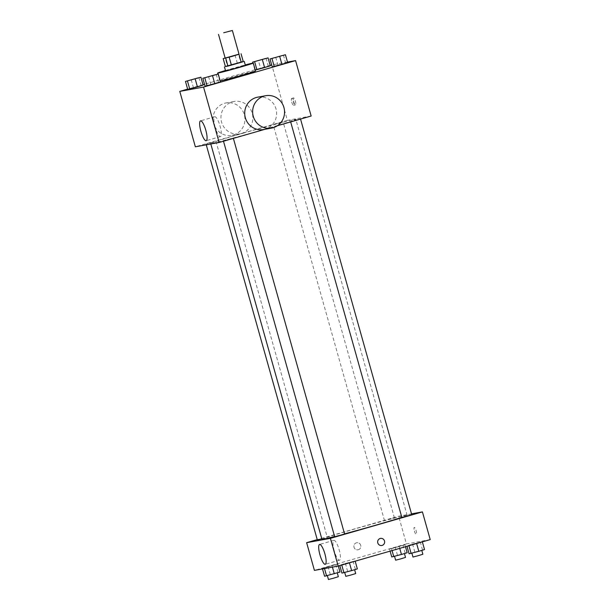 <?xml version="1.0" encoding="UTF-8"?>
<svg xmlns="http://www.w3.org/2000/svg" width="610" height="610" viewBox="0 0 610 610"><rect width="100%" height="100%" fill="white"/><g stroke="black" fill="none" stroke-linecap="round" stroke-linejoin="round"><path stroke-width="0.46" stroke-dasharray="3.05 2.29" d="M225.189 58.148L239.044 54.252M239.013 54.137L225.143 57.996M243.283 61.679L240.737 62.144L238.51 54.229M235.056 55.144L237.275 63.066L227.438 65.895L225.22 57.973M237.275 63.066L240.737 62.144M225.403 66.551L227.438 65.895M243.23 61.511L225.395 66.52M225.555 70.859L245.35 65.293M225.456 70.508A18.514 0.442 164.3 0 1 230.999 68.884A18.514 0.442 164.3 0 1 245.258 64.942M220.21 80.993A18.514 0.442 164.3 0 1 219.859 81A18.514 0.442 164.3 0 1 233.218 76.807A18.514 0.442 164.3 0 1 255.498 70.981M283.429 55.091L285.648 63.013L287.653 62.647L272.235 66.871L277.939 65.125L275.712 57.203M216.253 74.405L218.479 82.327L220.477 81.961L205.059 86.185L210.77 84.439L208.544 76.517M287.493 62.075L271.694 64.957M270.184 65.392L204.525 84.271M203.008 84.706L187.644 89.121M266.074 58.255L268.293 66.17L270.299 65.804L254.881 70.028L252.921 63.082M198.898 77.561L201.125 85.484L203.13 85.118L187.705 89.342L193.416 87.596L191.189 79.674M311.153 116.022L287.379 120.353L271.801 64.927M293.669 101.519A3.599 0.877 -106 0 0 295.53 104.821A3.599 0.877 -106 0 0 295.377 101.123A3.599 0.877 -106 0 0 293.54 97.905A3.599 0.877 -106 0 0 293.669 101.519M242.597 133.354A44.255 1.052 164.3 0 1 295.865 119.438A44.255 1.052 164.3 0 1 253.539 132.423A44.255 1.052 164.3 0 1 210.648 143.396A44.255 1.052 164.3 0 1 242.597 133.354M265.03 129.282L277.39 125.729M287.379 120.353L195.36 146.804M227.111 139.72L233.294 138.104L227.111 139.72M294.279 120.406L300.471 118.79L294.279 120.406M276.925 123.563L283.116 121.947L276.925 123.563M212.234 142.427L206.043 144.044L212.234 142.427M257.733 97.165A16.455 15.952 -100.3 0 1 276.368 110.501A16.455 15.952 -100.3 0 1 263.619 129.541M241.354 133.514A16.455 15.952 79.7 0 0 252.433 114.039A16.455 15.952 79.7 0 0 233.958 101.496A16.455 15.952 79.7 0 0 221.209 120.536A16.455 15.952 79.7 0 0 239.844 133.864A16.455 15.952 79.7 0 0 241.354 133.514M233.432 134.955A16.455 15.952 79.7 0 0 244.511 115.488A16.455 15.952 79.7 0 0 226.035 102.938A16.455 15.952 79.7 0 0 213.287 121.977A16.455 15.952 79.7 0 0 231.922 135.306A16.455 15.952 79.7 0 0 233.432 134.955M215.132 127.139A10.317 2.516 74 0 1 214.766 116.769A10.317 2.516 74 0 1 220.035 125.995A10.317 2.516 74 0 1 220.469 136.602A10.317 2.516 74 0 1 215.132 127.139M291.74 102.076A3.599 0.877 -106 0 0 293.601 105.377A3.599 0.877 -106 0 0 293.448 101.679A3.599 0.877 -106 0 0 291.611 98.462A3.599 0.877 -106 0 0 291.74 102.076M321.927 539.263A44.255 1.052 164.3 0 1 353.876 529.228A44.255 1.052 164.3 0 1 407.137 515.313A44.255 1.052 164.3 0 1 401.815 517.341M344.543 533.864A44.255 1.052 164.3 0 1 334.593 536.472M321.79 538.783L317.322 539.911M401.845 517.44L411.742 514.657M388.204 519.43L394.388 517.814L388.204 519.43M334.676 536.754L344.574 533.971M411.521 513.879L398.65 516.22L317.238 539.629M430.218 539.606L406.443 543.929L398.65 516.22M414.404 531.035A3.599 0.877 -106 0 0 416.264 534.337A3.599 0.877 -106 0 0 416.111 530.639A3.599 0.877 -106 0 0 414.274 527.421A3.599 0.877 -106 0 0 414.404 531.035M341.707 564.822L355.119 560.964L345.412 563.442L341.707 564.822L355.119 560.964L345.412 563.442L339.701 565.188L341.76 565.035M391.521 548.664L404.941 544.806L389.523 549.03L404.941 544.806L389.523 549.03L391.521 548.664L392.055 550.578M406.443 543.929L314.424 570.388M408.875 545.508L422.295 541.649L412.581 544.128L408.875 545.508L422.295 541.649L412.581 544.128L406.87 545.874L408.936 545.721M324.352 567.979L337.765 564.12L322.347 568.345L337.765 564.12L322.347 568.345L324.352 567.979L324.512 568.55M358.344 549.732A3.599 3.492 79.7 0 0 360.769 545.477A3.599 3.492 79.7 0 0 356.728 542.732A3.599 3.492 79.7 0 0 353.937 546.895A3.599 3.492 79.7 0 0 358.344 549.732A3.599 3.492 79.7 0 0 360.769 545.477A3.599 3.492 79.7 0 0 356.728 542.732A3.599 3.492 79.7 0 0 353.945 546.895A3.599 3.492 79.7 0 0 358.352 549.732M381.791 545.485L381.791 545.485A3.599 3.492 -100.3 0 1 377.75 542.74A3.599 3.492 -100.3 0 1 380.503 538.409L380.503 538.409M334.196 550.723A10.317 2.516 74 0 1 333.83 540.353A10.317 2.516 74 0 1 339.099 549.572A10.317 2.516 74 0 1 339.534 560.186A10.317 2.516 74 0 1 334.196 550.723M414.396 531.035A3.599 0.877 -106 0 0 416.256 534.337A3.599 0.877 -106 0 0 416.111 530.639A3.599 0.877 -106 0 0 414.274 527.421A3.599 0.877 -106 0 0 414.396 531.035M339.991 572.035L324.573 576.259M331.047 574.376L337.231 572.759L331.047 574.376M332.412 567.117L332.061 565.866M338.306 566.034L337.765 564.12M337.993 572.401L335.767 564.486M330.284 574.513L328.058 566.598M322.507 568.916L322.347 568.345M328.447 579.5L338.344 576.717M357.346 568.878L341.928 573.103M348.401 571.219L354.585 569.603L348.401 571.219M355.348 569.244L353.121 561.33M347.639 571.356L345.412 563.442M339.816 565.6L339.701 565.188M345.801 576.343L355.699 573.56M407.167 552.729L391.742 556.945M398.216 555.062L404.407 553.445L398.216 555.062M399.741 548.367L399.23 546.552M405.475 546.72L404.941 544.806M405.162 553.087L402.935 545.172M397.453 555.199L395.227 547.284M390.11 551.135L389.523 549.03M395.615 560.186L405.52 557.403M424.522 549.564L409.096 553.788M415.57 551.905L421.762 550.289L415.57 551.905M422.516 549.93L420.29 542.015M414.808 552.042L412.581 544.128M406.992 546.285L406.87 545.874M412.97 557.029L422.875 554.246M188.238 80.703L198.143 77.92M201.125 85.484L193.416 87.596M205.593 77.546L215.498 74.763M218.479 82.327L210.77 84.439M255.415 61.389L265.312 58.606M268.293 66.17L260.584 68.282L258.358 60.359M260.584 68.282L254.881 70.028M272.769 58.232L282.666 55.449M285.648 63.013L277.939 65.125M219.859 81L217.922 74.107M233.958 101.496L226.035 102.938M239.844 133.864L231.922 135.306M214.766 116.769L200.507 120.871M220.469 136.602L206.203 140.704M293.601 105.377L295.53 104.821M291.611 98.462L293.54 97.905M407.137 515.313L295.865 119.438M210.816 143.998L210.648 143.396M206.043 144.044L206.264 144.822M215.948 141.261L327.219 537.128M394.388 517.814L283.116 121.947M384.491 520.597L273.219 124.73M333.83 540.353L319.564 544.455M339.534 560.186L325.267 564.288"/><path stroke-width="0.91" d="M223.702 32.765L232.372 30.5L223.702 32.765M232.372 30.5L239.044 54.252L232.158 56.364L225.189 58.148L218.51 34.396M241.057 53.764L243.283 61.679L227.942 66.094L225.403 66.551L223.176 58.636L239.013 54.137M223.176 58.636L225.143 57.996M225.395 66.52L243.23 61.511M244.244 61.335L245.35 65.293L235.521 68.312L225.555 70.859L224.442 66.902M227.942 66.094L225.715 58.171M241.24 62.342L239.013 54.427M231.404 65.171L229.177 57.256M245.258 64.942A18.514 0.442 164.3 0 1 253.272 63.066A18.514 0.442 164.3 0 1 235.574 68.495A18.514 0.442 164.3 0 1 217.633 73.086A18.514 0.442 164.3 0 1 225.456 70.508M253.272 63.066L255.498 70.981A18.514 0.442 164.3 0 1 239.501 75.937A18.514 0.442 164.3 0 1 220.21 80.993M270.009 58.949L272.235 66.871L274.233 66.505L287.653 62.647L285.427 54.732L270.009 58.949L285.427 54.732M202.833 78.263L205.059 86.185L207.064 85.819L220.477 81.961L218.258 74.046L202.833 78.263L218.258 74.046M187.644 89.121L179.782 91.386L203.557 87.062L295.575 60.603L287.493 62.075M271.694 64.957L270.184 65.392M204.525 84.271L203.008 84.706M254.652 61.747L256.879 69.662L255.209 69.967L264.587 67.55L270.299 65.804L268.072 57.889L252.654 62.113L268.072 57.889M185.478 81.42L187.705 89.342L189.71 88.976L203.13 85.118L200.904 77.203L185.478 81.42L200.904 77.203M277.39 125.729L311.153 116.022L295.575 60.603M179.782 91.386L195.36 146.804L219.135 142.481L265.03 129.282M219.135 142.481L203.557 87.062M200.873 131.242A10.317 2.516 74 0 1 200.507 120.871A10.317 2.516 74 0 1 205.768 130.098A10.317 2.516 74 0 1 206.203 140.704A10.317 2.516 74 0 1 200.873 131.242M271.541 128.1L263.619 129.541A16.455 15.952 -100.3 0 1 245.144 116.99A16.455 15.952 -100.3 0 1 256.223 97.516A16.455 15.952 -100.3 0 1 257.733 97.165L265.655 95.724A16.455 15.952 -100.3 0 1 284.29 109.06A16.455 15.952 -100.3 0 1 271.541 128.1A16.455 15.952 -100.3 0 1 253.066 115.549A16.455 15.952 -100.3 0 1 264.145 96.075A16.455 15.952 -100.3 0 1 265.655 95.724M401.815 517.341A44.255 1.052 164.3 0 1 344.543 533.864M334.593 536.472A44.255 1.052 164.3 0 1 321.927 539.263L210.816 143.998M206.264 144.822L317.322 539.911L321.79 538.783M300.547 119.072L411.742 514.657L406.824 516.167L401.845 517.44L290.665 121.916M233.378 138.386L344.574 533.971L339.656 535.481L334.676 536.754L223.496 141.23M317.238 539.629L306.639 542.679L330.406 538.355L422.425 511.897L411.521 513.879M306.639 542.679L314.424 570.388L338.199 566.065L430.218 539.606L422.425 511.897M338.199 566.065L330.406 538.355M319.937 554.825A10.317 2.516 74 0 1 319.564 544.455A10.317 2.516 74 0 1 324.833 553.674A10.317 2.516 74 0 1 325.267 564.288A10.317 2.516 74 0 1 319.937 554.825M380.175 538.485A3.599 3.492 -100.3 0 1 384.582 541.322A3.599 3.492 -100.3 0 1 381.791 545.485A3.599 3.492 -100.3 0 1 377.75 542.74A3.599 3.492 -100.3 0 1 380.175 538.485M380.503 538.409A3.599 3.492 -100.3 0 1 384.582 541.322A3.599 3.492 -100.3 0 1 381.791 545.485M322.507 568.916L324.573 576.259L339.991 572.035L338.306 566.034M334.288 573.789L332.412 567.117M326.571 575.893L324.512 568.55M337.269 572.874L338.344 576.717L333.426 578.227L328.447 579.5L327.372 575.68M339.816 565.6L341.928 573.103L351.642 570.625L357.346 568.878L355.18 561.177M351.642 570.625L349.446 562.832M343.926 572.737L341.76 565.035M354.616 569.717L355.699 573.56L350.781 575.07L345.801 576.343L344.726 572.523M390.11 551.135L391.742 556.945L401.456 554.475L407.167 552.729L405.475 546.72M401.456 554.475L399.741 548.367M393.747 556.587L392.055 550.578M404.438 553.56L405.52 557.403L400.602 558.913L395.615 560.186L394.548 556.366M406.992 546.285L409.096 553.788L418.811 551.318L424.522 549.564L422.356 541.863M418.811 551.318L416.622 543.518M411.102 553.422L408.936 545.721M421.792 550.403L422.875 554.246L417.957 555.756L412.97 557.029L411.895 553.209M198.128 77.889L188.231 80.672M187.705 89.342L197.419 86.864L195.192 78.949M197.419 86.864L203.13 85.118M189.71 88.976L187.483 81.061M215.483 74.733L205.585 77.516M205.059 86.185L214.773 83.707L212.547 75.793M214.773 83.707L220.477 81.961M207.064 85.819L204.838 77.905M265.304 58.575L255.407 61.358M256.879 69.662L264.587 67.55L262.361 59.635M264.587 67.55L270.299 65.804M252.921 63.082L252.654 62.113M282.666 55.449L272.762 58.202M272.235 66.871L281.942 64.393L279.715 56.478M281.942 64.393L287.653 62.647M274.233 66.505L272.007 58.59M217.922 74.107L217.633 73.086"/></g></svg>

